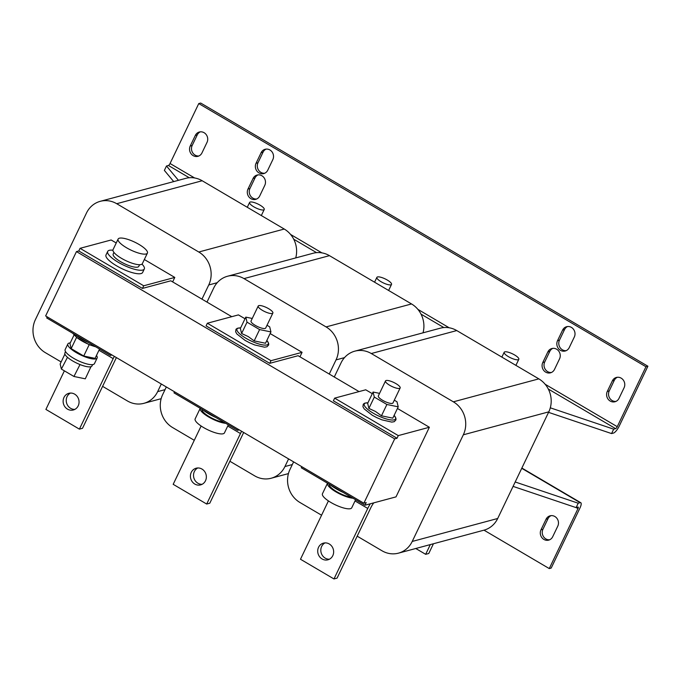 <?xml version="1.0" encoding="UTF-8"?>
<svg xmlns="http://www.w3.org/2000/svg" width="682" height="682" viewBox="0 0 682 682"><rect width="100%" height="100%" fill="white"/><g stroke="black" fill="none" stroke-linecap="round" stroke-linejoin="round"><path stroke-width="1.02" d="M543.895 539.428A7.11 6.522 -105 0 0 548.695 540.127A7.11 6.522 -105 0 0 552.71 536.708L557.782 526.137A7.11 6.522 -105 0 0 556.964 518.397A7.11 6.522 -105 0 0 550.076 515.822A7.11 6.522 -105 0 0 546.06 519.241L540.988 529.812A7.11 6.522 -105 0 0 543.895 539.428M551.065 515.643A7.11 6.522 -105 0 0 547.996 518.712L542.932 529.292A7.11 6.522 -105 0 0 545.839 538.908A7.11 6.522 -105 0 0 549.641 539.786M571.414 327.394A7.11 6.522 -105 0 0 566.614 326.704A7.11 6.522 -105 0 0 562.59 330.114L557.526 340.693A7.11 6.522 -105 0 0 558.345 348.425A7.11 6.522 -105 0 0 565.233 351A7.11 6.522 -105 0 0 569.248 347.59L574.321 337.01A7.11 6.522 -105 0 0 571.414 327.394M567.603 326.525A7.11 6.522 -105 0 0 564.534 329.594L559.47 340.165A7.11 6.522 -105 0 0 559.973 347.453A7.11 6.522 -105 0 0 566.179 350.659M556.657 349.218A7.11 6.522 -105 0 0 551.857 348.528A7.11 6.522 -105 0 0 547.842 351.938L542.778 362.517A7.11 6.522 -105 0 0 543.588 370.249A7.11 6.522 -105 0 0 550.476 372.824A7.11 6.522 -105 0 0 554.5 369.414L559.564 358.834A7.11 6.522 -105 0 0 556.657 349.218M552.855 348.349A7.11 6.522 -105 0 0 549.786 351.418L544.713 361.989A7.11 6.522 -105 0 0 545.225 369.277A7.11 6.522 -105 0 0 551.431 372.483M261.879 175.743A7.11 6.522 -105 0 0 257.08 175.052A7.11 6.522 -105 0 0 253.065 178.462L247.992 189.033A7.11 6.522 -105 0 0 248.811 196.774A7.11 6.522 -105 0 0 255.699 199.349A7.11 6.522 -105 0 0 259.723 195.939L264.787 185.359A7.11 6.522 -105 0 0 261.879 175.743M258.077 174.873A7.11 6.522 -105 0 0 255 177.942L249.936 188.513A7.11 6.522 -105 0 0 250.447 195.802A7.11 6.522 -105 0 0 256.645 199.008M269.927 149.972A7.11 6.522 -105 0 0 265.127 149.281A7.11 6.522 -105 0 0 261.112 152.691L256.048 163.271A7.11 6.522 -105 0 0 256.858 171.003A7.11 6.522 -105 0 0 263.755 173.586A7.11 6.522 -105 0 0 267.77 170.168L272.834 159.597A7.11 6.522 -105 0 0 269.927 149.972M266.125 149.102A7.11 6.522 -105 0 0 263.056 152.171L257.992 162.751A7.11 6.522 -105 0 0 258.495 170.04A7.11 6.522 -105 0 0 264.701 173.237M204.123 132.717A7.11 6.522 -105 0 0 199.323 132.018A7.11 6.522 -105 0 0 195.308 135.437L190.235 146.008A7.11 6.522 -105 0 0 191.054 153.748A7.11 6.522 -105 0 0 197.942 156.323A7.11 6.522 -105 0 0 201.966 152.913L207.03 142.333A7.11 6.522 -105 0 0 204.123 132.717M200.32 131.839A7.11 6.522 -105 0 0 197.251 134.908L192.179 145.488A7.11 6.522 -105 0 0 192.691 152.777A7.11 6.522 -105 0 0 198.897 155.982M621.174 378.143A7.11 6.522 -105 0 0 616.375 377.453A7.11 6.522 -105 0 0 612.351 380.863L607.287 391.442A7.11 6.522 -105 0 0 608.105 399.175A7.11 6.522 -105 0 0 614.994 401.749A7.11 6.522 -105 0 0 619.009 398.339L624.081 387.768A7.11 6.522 -105 0 0 621.174 378.143M617.363 377.274A7.11 6.522 -105 0 0 614.294 380.343L609.231 390.922A7.11 6.522 -105 0 0 609.734 398.203A7.11 6.522 -105 0 0 615.94 401.408M202.128 484.297A8.627 7.92 75 0 1 197.899 483.214A8.627 7.92 75 0 1 193.518 475.448A8.627 7.92 75 0 1 197.746 467.98M201.974 469.063A8.627 7.92 75 0 1 206.322 477.698A8.627 7.92 75 0 1 200.619 484.885A8.627 7.92 75 0 1 194.796 484.049A8.627 7.92 75 0 1 190.449 475.405A8.627 7.92 75 0 1 196.143 468.219A8.627 7.92 75 0 1 201.974 469.063M74.841 409.388A8.627 7.92 75 0 1 70.613 408.305A8.627 7.92 75 0 1 66.231 400.539A8.627 7.92 75 0 1 70.451 393.071M74.679 394.153A8.627 7.92 75 0 1 79.027 402.789A8.627 7.92 75 0 1 73.332 409.976A8.627 7.92 75 0 1 67.501 409.14A8.627 7.92 75 0 1 63.153 400.496A8.627 7.92 75 0 1 68.856 393.309A8.627 7.92 75 0 1 74.679 394.153M329.423 559.206A8.627 7.92 75 0 1 325.195 558.123A8.627 7.92 75 0 1 320.813 550.357A8.627 7.92 75 0 1 325.033 542.889M329.261 543.972A8.627 7.92 75 0 1 333.617 552.616A8.627 7.92 75 0 1 327.914 559.803A8.627 7.92 75 0 1 322.083 558.959A8.627 7.92 75 0 1 317.735 550.323A8.627 7.92 75 0 1 323.438 543.136A8.627 7.92 75 0 1 329.261 543.972M65.54 351.622L64.909 352.935A15.021 4.066 25.6 0 0 65.071 354.487A15.021 4.066 25.6 0 0 67.083 356.942A15.021 4.066 25.6 0 0 67.484 357.3A15.021 4.066 25.6 0 0 79.334 364.273A15.021 4.066 25.6 0 0 80.016 364.555A15.021 4.066 25.6 0 0 90.697 366.763A15.021 4.066 25.6 0 0 90.987 366.677A15.021 4.066 25.6 0 0 92.002 365.919L92.633 364.606M385.509 380.94L378.331 395.927A8.124 2.199 25.6 0 0 383.42 400.76A8.124 2.199 25.6 0 0 392.184 403.412A8.124 2.199 25.6 0 0 392.977 402.943L400.155 387.956A8.124 2.199 25.6 0 0 395.066 383.122A8.124 2.199 25.6 0 0 386.302 380.471A8.124 2.199 25.6 0 0 385.509 380.94A8.124 2.199 25.6 0 0 390.598 385.782A8.124 2.199 25.6 0 0 399.362 388.433A8.124 2.199 25.6 0 0 400.155 387.956M258.214 306.03L251.036 321.017A8.124 2.199 25.6 0 0 256.125 325.851A8.124 2.199 25.6 0 0 264.897 328.502A8.124 2.199 25.6 0 0 265.69 328.033L272.868 313.047A8.124 2.199 25.6 0 0 267.779 308.213A8.124 2.199 25.6 0 0 259.007 305.562A8.124 2.199 25.6 0 0 258.214 306.03A8.124 2.199 25.6 0 0 263.303 310.864A8.124 2.199 25.6 0 0 272.075 313.524A8.124 2.199 25.6 0 0 272.868 313.047M252.263 318.46L245.793 317.121L240.371 328.443L241.599 333.498L248.197 336.558L254.173 340.898L259.595 329.577L270.933 331.921L269.697 326.866L267.003 325.28M215.904 417.529A20.307 5.49 -154.4 0 1 202.886 409.873M379.55 393.369L373.08 392.039L367.658 403.352L368.894 408.416L375.492 411.468L381.468 415.807L386.89 404.486L398.228 406.83L396.992 401.775L394.298 400.189M343.199 492.438A20.307 5.49 -154.4 0 1 330.182 484.783M112.922 250.209A20.307 5.49 25.6 0 0 107.696 251.419L106.008 254.94A20.307 5.49 25.6 0 0 105.855 255.622A20.307 5.49 25.6 0 0 123.084 269.202A20.307 5.49 25.6 0 0 142.623 272.485L144.311 268.964A20.307 5.49 25.6 0 0 144.465 268.273A20.307 5.49 25.6 0 0 141.975 264.13M107.696 251.419A20.307 5.49 25.6 0 0 107.543 252.101A20.307 5.49 25.6 0 0 124.772 265.682A20.307 5.49 25.6 0 0 144.311 268.964M139.588 264.718L138.821 266.33A14.211 3.845 -154.4 0 1 135.803 267.225A14.211 3.845 -154.4 0 1 120.74 261.752A14.211 3.845 -154.4 0 1 113.186 254.045L113.954 252.442M70.255 342.918A16.24 4.399 25.6 0 0 67.859 343.95A16.24 4.399 25.6 0 0 74.67 351.639A16.24 4.399 25.6 0 0 90.621 358.544A16.24 4.399 25.6 0 0 97.159 357.982A16.24 4.399 25.6 0 0 96.46 355.475M67.859 343.95L65.157 349.593A16.24 4.399 25.6 0 0 85.028 363.412A16.24 4.399 25.6 0 0 94.457 363.625L97.159 357.982M88.617 342.62A20.307 5.49 -154.4 0 1 75.6 334.956M95.727 346.806L89.171 344.7L76.751 337.488A17.348 4.697 -154.4 0 0 95.685 346.78M225.751 423.326A16.24 4.399 25.6 0 1 208.649 416.975A16.24 4.399 25.6 0 1 200.218 408.296L195.154 418.859A16.24 4.399 25.6 0 0 205.333 428.535A16.24 4.399 25.6 0 0 222.861 433.837A16.24 4.399 25.6 0 0 224.446 432.9L228.317 424.835M353.037 498.235A16.24 4.399 25.6 0 1 335.945 491.884A16.24 4.399 25.6 0 1 327.505 483.206L322.441 493.768A16.24 4.399 25.6 0 0 332.628 503.444A16.24 4.399 25.6 0 0 350.156 508.746A16.24 4.399 25.6 0 0 351.742 507.809L355.603 499.744M134.78 242.178A16.24 4.399 -154.4 0 1 147.406 253.107A16.24 4.399 -154.4 0 1 130.739 249.996A16.24 4.399 -154.4 0 1 118.114 239.067A16.24 4.399 -154.4 0 1 134.78 242.178M147.406 253.107L142.342 263.678A16.24 4.399 -154.4 0 1 125.676 260.567A16.24 4.399 -154.4 0 1 113.041 249.646L118.114 239.067M250.942 204.788A8.124 2.199 25.6 0 0 258.734 209.118A8.124 2.199 25.6 0 0 264.232 209.485A8.124 2.199 25.6 0 0 262.885 207.166A8.124 2.199 25.6 0 0 255.085 202.835A8.124 2.199 25.6 0 0 249.586 202.469A8.124 2.199 25.6 0 0 250.942 204.788M505.524 354.606A8.124 2.199 25.6 0 0 513.324 358.937A8.124 2.199 25.6 0 0 518.814 359.303A8.124 2.199 25.6 0 0 517.467 356.984A8.124 2.199 25.6 0 0 509.667 352.654A8.124 2.199 25.6 0 0 504.168 352.287A8.124 2.199 25.6 0 0 505.524 354.606M378.229 279.697A8.124 2.199 25.6 0 0 386.029 284.027A8.124 2.199 25.6 0 0 391.528 284.394A8.124 2.199 25.6 0 0 390.172 282.075A8.124 2.199 25.6 0 0 382.38 277.745A8.124 2.199 25.6 0 0 376.882 277.378A8.124 2.199 25.6 0 0 378.229 279.697M357.18 536.171L381.997 550.775A24.364 22.37 -105 0 0 398.45 553.153A24.364 22.37 -105 0 0 412.226 541.448L463.325 434.809A24.364 22.37 -105 0 0 453.359 401.826L371.289 353.532A24.364 22.37 -105 0 0 354.836 351.153A24.364 22.37 -105 0 0 341.06 362.85L334.274 377.01M293.618 461.867L289.961 469.497A24.364 22.37 -105 0 0 299.927 502.481L321.572 515.217M397.444 408.467L429.37 427.256L398.288 435.602L334.64 398.143L365.723 389.797L372.304 393.667M144.337 259.51L174.788 277.429L143.706 285.784L80.058 248.325L78.797 250.967L76.461 251.598L45.634 315.937L363.864 503.214L366.2 502.583L364.93 505.226L396.012 496.88L429.37 427.256M398.45 553.153L483.922 530.187A24.364 22.37 -105 0 0 497.698 518.491L548.797 411.843A24.364 22.37 -105 0 0 538.831 378.868L456.761 330.565A24.364 22.37 -105 0 0 440.308 328.187L354.836 351.153M102.598 386.353L127.415 400.956A24.364 22.37 -105 0 0 143.868 403.335A24.364 22.37 -105 0 0 157.644 391.63L161.302 384M201.957 299.142L208.743 284.982A24.364 22.37 -105 0 0 198.777 252.008L116.707 203.705A24.364 22.37 -105 0 0 100.254 201.326A24.364 22.37 -105 0 0 86.478 213.031L35.379 319.679A24.364 22.37 -105 0 0 45.344 352.654L61.133 361.946M80.058 248.325L111.14 239.979L116.238 242.98M172.648 281.896L174.788 277.429M295.732 257.924A24.364 22.37 -105 0 0 284.249 229.041L202.179 180.747A24.364 22.37 -105 0 0 185.726 178.369L100.254 201.326M229.894 461.262L254.701 475.866A24.364 22.37 -105 0 0 271.163 478.244A24.364 22.37 -105 0 0 284.94 466.539L288.588 458.909M329.253 374.051L336.03 359.9A24.364 22.37 -105 0 0 326.073 326.917L244.003 278.614A24.364 22.37 -105 0 0 227.541 276.244A24.364 22.37 -105 0 0 213.764 287.94L206.987 302.1M166.323 386.958L162.674 394.588A24.364 22.37 -105 0 0 172.631 427.563L194.276 440.308M270.149 333.558L302.075 352.338L271.001 360.693L207.354 323.234L238.436 314.888L245.008 318.758M299.935 356.805L302.075 352.338M423.028 332.833A24.364 22.37 -105 0 0 411.536 303.95L329.466 255.656A24.364 22.37 -105 0 0 313.012 253.278L227.541 276.244M513.077 486.385L576.094 507.613L578.038 507.084A2.029 0.588 -59.5 0 1 578.225 507.101A2.029 0.588 -59.5 0 1 577.969 508.644L549.257 568.575L551.201 568.055L579.913 508.124A7.11 2.055 -59.5 0 0 580.8 502.728A7.11 2.055 -59.5 0 0 580.152 502.685L578.208 503.205L515.191 481.978M549.257 568.575L483.998 530.17M578.208 503.205L576.094 507.613M178.437 180.329L166.485 165.999L168.428 165.479A2.029 0.588 120.5 0 0 170.048 163.501L198.76 103.57L645.956 366.745L617.244 426.676A2.029 0.588 -59.5 0 1 615.624 428.646L613.681 429.166L550.297 407.819M548.55 412.354L611.566 433.573L613.51 433.053A7.11 2.055 -59.5 0 0 619.188 426.156L647.9 366.225L200.704 103.05L198.76 103.57M647.9 366.225L645.956 366.745M166.485 165.999L164.371 170.406L173.714 181.6M611.566 433.573L613.681 429.166M271.001 360.693L269.731 363.336L298.094 355.714L359.047 391.587M143.706 285.784L142.436 288.426L170.798 280.805L231.761 316.678M351.273 497.187A14.211 3.845 -154.4 0 1 336.72 491.671A14.211 3.845 -154.4 0 1 329.278 484.246M223.977 422.277A14.211 3.845 -154.4 0 1 209.434 416.762A14.211 3.845 -154.4 0 1 201.983 409.336M207.354 323.234L206.083 325.877L269.731 363.336M239.263 429.882L237.634 430.316L173.995 392.866L174.515 391.775M238.154 429.234L237.634 430.316M398.288 435.602L397.018 438.245L333.379 400.794L334.64 398.143M301.802 466.684L301.282 467.775L364.93 505.226M142.436 288.426L78.797 250.967M111.967 354.972L110.348 355.407L46.7 317.948L47.22 316.866M110.868 354.325L110.348 355.407M89.171 344.7L83.741 356.021L71.175 348.621L69.939 343.566L74.031 335.024M76.572 337.351L71.175 348.621M99.546 349.048L95.079 358.365L83.741 356.021M368.894 408.416L374.316 397.095L386.89 404.486M373.08 392.039L374.316 397.095M381.468 415.807L392.798 418.151L398.228 406.83M241.599 333.498L247.029 322.177L259.595 329.577M245.793 317.121L247.029 322.177M254.173 340.898L265.511 343.242L270.933 331.921M76.461 251.598L394.69 438.876L397.018 438.245M394.69 438.876L363.864 503.214M243.679 432.482A8.124 2.353 120.5 0 0 243.576 432.695L209.792 503.205L206.689 504.041L173.185 484.322L201.13 426.003M241.624 431.271A16.24 4.706 120.5 0 0 240.465 433.53L206.689 504.041M116.392 357.573A8.124 2.353 120.5 0 0 116.281 357.786L82.505 428.296L79.393 429.131L45.899 409.413L64.381 370.838M114.329 356.362A16.24 4.706 120.5 0 0 113.178 358.621L79.393 429.131M373.787 502.847A8.124 2.353 120.5 0 0 370.872 507.604L337.087 578.114L333.975 578.95L300.481 559.24L328.426 500.912M370.275 503.793A16.24 4.706 120.5 0 0 367.76 508.44L333.975 578.95M415.773 548.499L425.662 554.321L428.773 553.486L433.437 543.75M425.662 554.321L430.325 544.586M80.016 364.555L73.946 376.473L61.38 369.073L60.144 364.018L64.901 354.077M73.946 376.473L85.284 378.817L90.987 366.677M67.484 357.3L61.38 369.073M562.59 330.114L564.534 329.594M547.842 351.938L549.786 351.418M253.065 178.462L255 177.942M261.112 152.691L263.056 152.171M195.308 135.437L197.251 134.908M612.351 380.863L614.294 380.343M240.618 327.923A17.348 4.697 25.6 0 0 245.98 338.289A17.348 4.697 25.6 0 0 263.849 345.041A17.348 4.697 25.6 0 0 266.833 340.48L268.614 343.268L268.691 344.913L266.952 346.78L264.463 347.181L254.65 344.939L249.501 342.739L245.017 340.352L236.884 333.975L235.64 331.776L235.998 329.253L237.327 328.281L240.627 327.906M367.913 402.832A17.348 4.697 25.6 0 0 373.276 413.207A17.348 4.697 25.6 0 0 391.144 419.95A17.348 4.697 25.6 0 0 394.128 415.389L395.901 418.177L395.978 419.822L394.247 421.689L391.749 422.098L381.937 419.848L376.788 417.657L372.312 415.27L364.179 408.893L362.926 406.685L363.293 404.17L364.614 403.19L367.913 402.823M412.226 541.448L497.698 518.491M463.325 434.809L548.797 411.843M453.359 401.826L538.831 378.868M371.289 353.532L456.761 330.565M157.644 391.63L165.035 389.644M208.743 284.982L217.217 282.706M198.777 252.008L284.249 229.041M116.707 203.705L202.179 180.747M284.94 466.539L292.331 464.553M336.03 359.9L344.504 357.624M326.073 326.917L411.536 303.95M244.003 278.614L329.466 255.656M580.152 502.685L521.739 468.312M576.179 507.587L577.969 508.644M617.244 426.676L545.14 384.247M449.199 327.786L417.853 309.338M321.913 252.877L290.558 234.429M194.617 177.968L170.048 163.501M168.428 165.479L189.272 177.746M293.72 239.212L316.559 252.655M421.016 314.121L443.854 327.565M548.302 389.03L615.624 428.646M240.465 433.53L227.737 426.037M113.178 358.621L98.967 350.258M367.76 508.44L355.024 500.946M607.287 391.442L609.231 390.922M190.235 146.008L192.179 145.488M256.048 163.271L257.992 162.751M247.992 189.033L249.936 188.513M542.778 362.517L544.713 361.989M557.526 340.693L559.47 340.165M547.996 518.712L546.06 519.241M540.988 529.812L542.932 529.292M72.718 333.268L76.751 337.488M261.325 215.555L264.232 209.485M515.907 365.373L518.814 359.303M388.621 290.464L391.528 284.394M143.868 403.335L161.148 398.689M271.163 478.244L288.435 473.598M580.8 502.728L521.866 468.048M374.571 282.195L376.882 277.378M501.858 357.112L504.168 352.287M247.276 207.285L249.586 202.469"/></g></svg>
